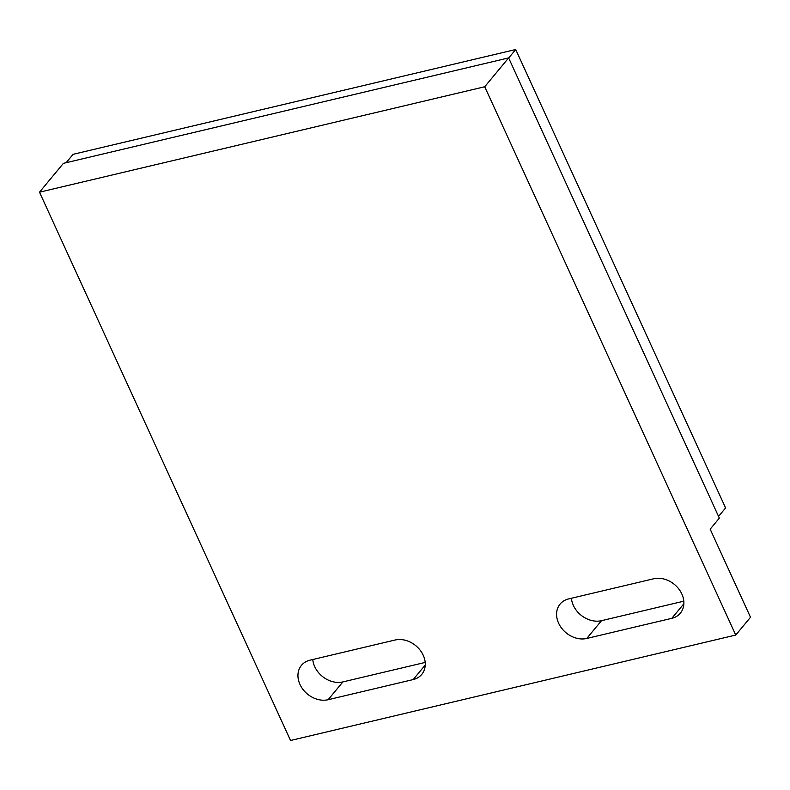 <?xml version="1.0" encoding="UTF-8"?>
<svg xmlns="http://www.w3.org/2000/svg" width="790" height="790" viewBox="0 0 790 790"><rect width="100%" height="100%" fill="white"/><g stroke="black" fill="none" stroke-linecap="round" stroke-linejoin="round"><path stroke-width="1.19" d="M750.5 617.267L710.17 529.182L719.335 518.121L508.632 57.907L63.398 163.352L39.5 192.197L290.532 740.497L735.757 635.051L750.5 617.267M735.757 635.051L484.724 86.752L508.632 57.907M312.771 659.512A22.88 18.298 -140.4 0 0 314.726 666.671A22.88 18.298 -140.4 0 0 342.87 681.918L425.188 662.425M571.397 598.257A22.88 18.298 -140.4 0 0 573.362 605.417A22.88 18.298 -140.4 0 0 601.506 620.673L683.814 601.18M484.724 86.752L39.5 192.197M328.136 699.713L413.19 679.568A22.88 18.298 39.6 0 0 421.751 674.393A22.88 18.298 39.6 0 0 423.223 655.265A22.88 18.298 39.6 0 0 395.079 640.019L310.026 660.163A22.88 18.298 39.6 0 0 301.464 665.338A22.88 18.298 39.6 0 0 299.983 684.456A22.88 18.298 39.6 0 0 328.136 699.713L342.87 681.918M653.715 578.764L568.662 598.909A22.88 18.298 39.6 0 0 560.1 604.083A22.88 18.298 39.6 0 0 558.619 623.201A22.88 18.298 39.6 0 0 586.763 638.458L671.816 618.313A22.88 18.298 39.6 0 0 680.378 613.139A22.88 18.298 39.6 0 0 681.859 594.021A22.88 18.298 39.6 0 0 653.715 578.764M718.544 516.413L725.585 507.921L515.712 49.503L73.085 154.327L66.143 162.701M508.671 57.996L515.712 49.503M425.247 665.012L413.19 679.568M586.763 638.458L601.506 620.673M683.883 603.767L671.816 618.313"/></g></svg>
